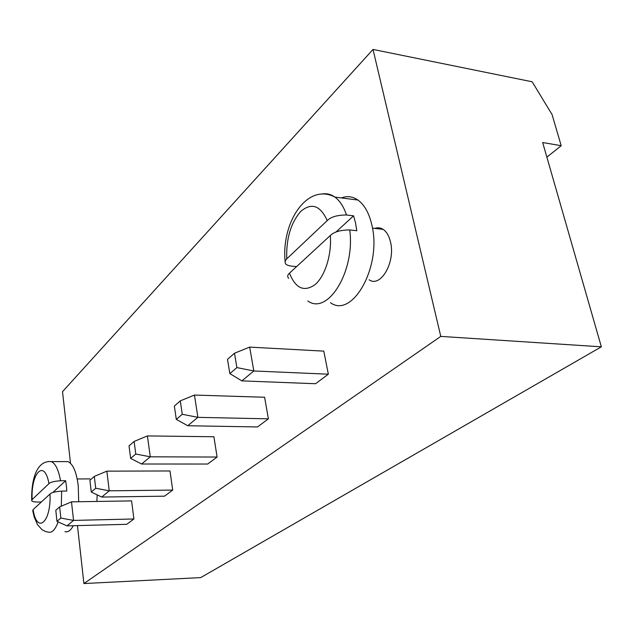 <?xml version="1.0" encoding="UTF-8"?>
<svg xmlns="http://www.w3.org/2000/svg" width="633" height="633" viewBox="0 0 633 633"><rect width="100%" height="100%" fill="white"/><g stroke="black" fill="none" stroke-linecap="round" stroke-linejoin="round"><path stroke-width="0.95" d="M440.774 336.4L83.912 583.555L200.716 577.597L601.35 346.821L440.774 336.4L373.019 49.445L532.163 81.784L552.055 114.526L561.202 145.709L542.671 142.52L601.35 346.821M70.5 463.269L62.517 391.669L373.019 49.445M83.912 583.555L77.455 525.604M77.21 478.967L89.926 478.888M96.889 501.447L97.181 494.879M369.118 279.794C380.607 288.062 395.728 262.086 390.49 241.909C389.058 235.911 386.605 231.725 383.131 229.36C380.504 227.69 377.727 227.366 374.815 228.402M133.911 518.973L131.585 500.893L71.497 501.85L73.547 520.413L133.911 518.973L126.735 524.314L66.956 525.881L73.547 520.413L60.847 518.047L59.66 506.883L71.497 501.85M172.706 490.092L169.984 470.968L106.842 471.15L109.248 490.812L172.706 490.092L164.533 496.177L101.723 497.055L109.248 490.812L95.71 488.249L94.309 476.42L106.842 471.15M217.095 457.042L213.899 436.754L147.418 435.915L150.274 456.812L217.095 457.042L207.711 464.029L141.586 464.013L150.274 456.812L135.771 454.019L134.109 441.446L147.418 435.915M315.558 383.725L328.345 374.198L323.795 351.133L249.671 347.113L253.817 370.978L241.861 380.884L315.558 383.725M257.504 426.951L268.392 418.84L264.602 397.255L194.466 395.063L197.884 417.345L187.756 425.732L257.504 426.951M546.88 157.158L561.202 145.709M328.345 374.198L253.817 370.978L236.908 367.591L234.487 353.23L249.671 347.113M268.392 418.84L197.884 417.345L182.264 414.283L180.278 400.871L194.466 395.063M64.906 461.623L67.984 461.623C73.017 463.942 76.435 471.949 78.247 485.646L78.69 501.732M73.301 525.714C70.73 530.478 67.945 532.456 64.938 531.641M341.409 197.923C347.208 195.747 352.731 196.459 357.962 200.052C364.45 204.799 369.071 213.068 371.824 224.865C382.213 266.184 352.375 318.969 330.458 302.693M66.956 525.881L56.97 521.363L55.799 510.269L59.66 506.883M56.97 521.363L60.847 518.047M95.71 488.249L91.279 492.039L101.723 497.055M91.279 492.039L89.902 480.297L94.309 476.42M135.771 454.019L130.651 458.395L141.586 464.013M130.651 458.395L129.021 445.917L134.109 441.446M236.908 367.591L229.85 373.62L241.861 380.884M229.85 373.62L227.492 359.378L234.487 353.23M182.264 414.283L176.298 419.386L187.756 425.732M176.298 419.386L174.344 406.085L180.278 400.871M48.527 461.52L51.289 461.599C55.443 463.419 58.529 469.805 60.546 480.748L65.666 480.716L66.37 485.748L66.797 491.05L61.662 491.113C55.3 491.588 51.423 492.553 50.015 494.009C51.297 522.557 36.88 534.624 33.114 509.597L50.015 494.009M60.546 480.748C54.209 481.207 50.339 482.18 48.939 483.667L32.125 499.556L31.705 500.624C31.887 501.502 33.858 501.985 37.608 502.064L41.351 502.001M321.248 194.181C326.05 193.057 330.6 194.03 334.904 197.092C339.818 200.724 343.695 206.682 346.528 214.983L353.578 215.829L355.532 222.951L356.806 230.729L349.733 229.921C340.451 230.016 333.979 231.876 330.315 235.508C331.85 254.419 325.077 276.012 315.242 284.486C304.18 292.319 295.603 288.545 289.487 273.155L330.315 235.508M346.528 214.983C337.294 215.038 330.853 216.905 327.229 220.593L286.448 259.158L285.072 261.405L285.309 263.375C286.005 264.768 288.07 265.678 291.512 266.113L296.608 266.588M381.976 228.711L382.095 229.241M65.666 480.716L52.784 492.561M58.149 521.893C55.316 529.671 52.009 533.081 48.227 532.124L45.655 531.57L42.031 529.702L37.489 524.646L34.174 516.908L32.75 510.776L33.114 509.597M353.578 215.829L335.838 232.153M288.632 278.362C287.192 276.629 287.477 274.896 289.487 273.155M61.662 491.113L61.33 506.171M349.733 229.921C355.374 271.502 327.538 315.725 307.804 300.936M32.125 499.556C30.819 472.709 44.603 458.474 48.939 483.667M286.757 258.85C286.076 238.807 290.737 223.006 300.722 211.454C311.476 202.315 320.306 205.361 327.229 220.593M383.131 229.36L372.473 228.133M31.69 500.22C31.223 479.323 36.785 460.191 51.289 461.599L67.984 461.623M285.111 261.271C281.234 222.381 307.29 182.32 334.904 197.092L357.962 200.052"/></g></svg>
